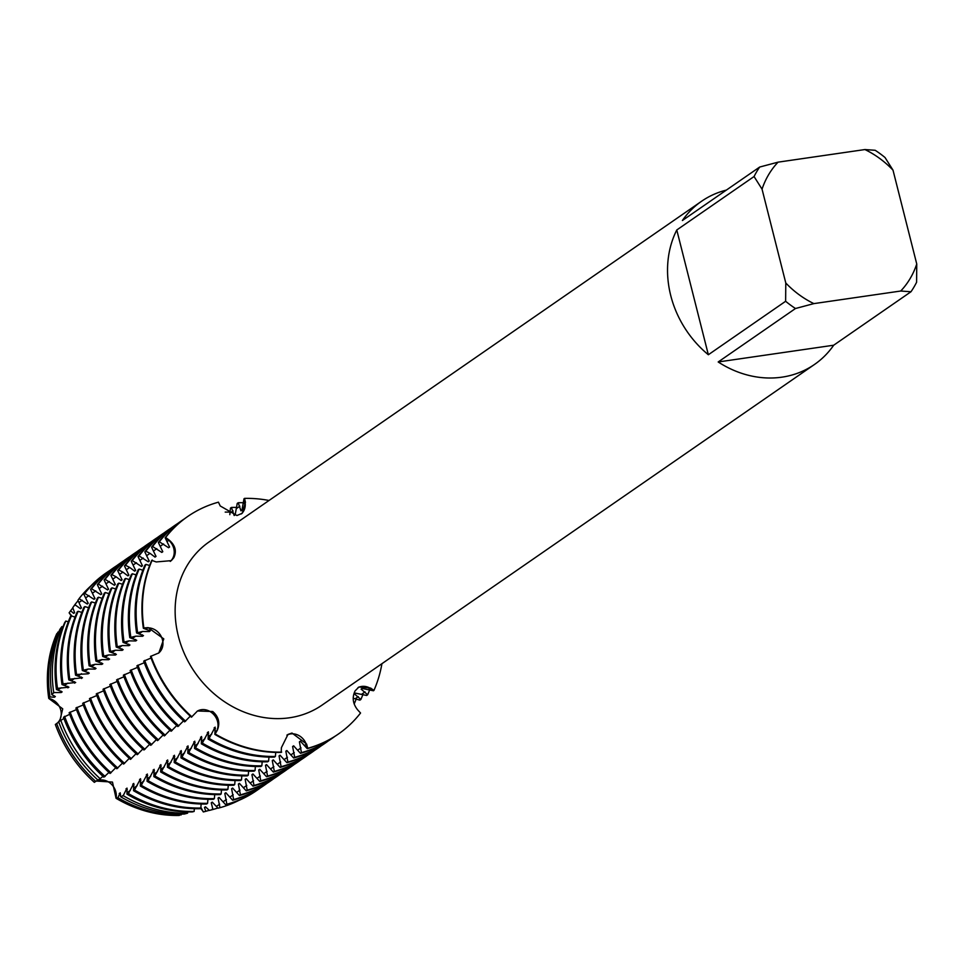 <?xml version="1.0" encoding="UTF-8"?>
<svg xmlns="http://www.w3.org/2000/svg" width="965" height="965" viewBox="0 0 965 965"><rect width="100%" height="100%" fill="white"/><g stroke="black" fill="none" stroke-linecap="round" stroke-linejoin="round"><path stroke-width="1.45" d="M211.395 712.411A14.415 12.497 55.3 0 0 197.053 711.289A14.415 12.497 -124.7 0 1 213.048 713.798A14.415 12.497 -124.7 0 1 216.956 730.505A14.415 12.497 55.3 0 0 211.395 712.411M88.044 672.279A122.157 105.897 -124.7 0 0 88.273 673.799L89.25 673.112L82.339 670.494L88.273 669.01L95.052 669.107L96.042 668.419L89.118 665.802L95.052 664.318L101.832 664.415L102.821 663.739L95.897 661.109L101.832 659.626L108.611 659.722L109.6 659.047L102.676 656.417L108.611 654.933L115.39 655.042L116.379 654.354L109.455 651.737L115.39 650.241L122.169 650.35L123.158 649.662L116.234 647.045L122.169 645.561L128.948 645.657L129.937 644.97L123.013 642.352L128.96 640.869L135.727 640.965L136.716 640.29L129.792 637.66L135.739 636.176L142.506 636.273L143.495 635.597L136.572 632.968L142.518 631.484L149.286 631.593L150.275 630.905L143.363 628.275L147.766 627.853A14.415 12.497 -124.7 0 1 161.734 637.588A14.415 12.497 -124.7 0 1 158.393 653.245A14.415 12.497 55.3 0 0 162.482 639.831A14.415 12.497 55.3 0 0 147.766 627.853L143.857 627.938L148.103 627.624L163.785 638.89L158.851 652.931L150.48 656.441A132.302 114.702 55.3 0 0 191.42 717.188L197.487 710.988L212.734 711.519C218.741 716.754 220.261 723.014 217.282 730.276L214.893 734.425L215.135 727.127L209.103 738.43L208.114 739.106L208.356 731.82L202.324 743.11L201.335 743.798L201.564 736.512L195.545 747.803L194.556 748.49L194.785 741.192L188.766 752.495L187.777 753.183L188.006 745.885L181.987 757.187L180.998 757.875L181.227 750.577L175.196 761.88L174.219 762.555L174.448 755.269L168.417 766.572L167.428 767.247L167.669 759.962L161.638 771.252L160.648 771.94L160.89 764.654L154.858 775.944L153.869 776.632L154.111 769.334L148.079 780.637L147.09 781.324L147.331 774.026L141.3 785.329L140.311 786.005L140.552 778.719L134.521 790.021L133.532 790.697L133.773 783.411L128.417 793.592L126.982 794.171L126.994 788.103L123.218 795.679L120.589 796.716L120.203 792.784L117.887 797.693L116.053 798.296A14.415 12.497 55.3 0 0 110.601 783.484A14.415 12.497 55.3 0 0 96.054 781.228M214.893 734.425A132.302 114.702 55.3 0 0 281.177 752.423L281.394 747.682L287.98 734.425L291.985 733.038L306.605 744.027L307.739 748.297A132.302 114.702 -124.7 0 0 360.548 713.014L357.677 709.902C352.792 703.787 351.935 697.442 355.108 690.856L358.932 687.008L370.632 688.057L373.938 690.433L370.295 688.286A14.415 12.497 55.3 0 0 357.967 687.647A14.415 12.497 -124.7 0 1 370.295 688.286L373.443 690.771L362.092 688.443M71.121 616.153A14.415 12.497 55.3 0 0 69.13 612.835L70.59 610.773L73.654 613.378L74.643 612.703L72.761 607.685L74.872 604.657L80.433 608.686L81.422 608.01L77.924 600.302L79.082 598.65L87.212 604.006L88.201 603.318L83.774 594.078L84.763 593.391L93.991 599.313L94.98 598.626L90.553 589.386L91.542 588.698L100.77 594.621L101.759 593.933L97.344 584.694L98.321 584.006L107.549 589.929L108.538 589.241L104.123 580.001L105.113 579.326L114.328 585.236L115.317 584.561L110.903 575.321L111.892 574.633L116.126 576.805L121.108 580.556L122.097 579.869L117.682 570.629L118.671 569.941L122.905 572.112L127.887 575.864L128.876 575.176L124.461 565.936L125.45 565.249L129.684 567.42L134.666 571.171L135.655 570.484L131.24 561.244L132.229 560.556L141.445 566.479L142.434 565.792L138.019 556.552L139.008 555.876L148.236 561.787L149.225 561.111L144.798 551.859L145.787 551.184L150.021 553.355L155.015 557.107L156.004 556.419L151.577 547.179L152.567 546.492L161.794 552.414L162.783 551.727L158.357 542.487L159.346 541.799L168.573 547.722L169.563 547.034L165.136 537.794L168.839 540.34A14.415 12.497 -124.7 0 1 170.25 561.425A14.415 12.497 55.3 0 0 172.506 558.711A14.415 12.497 55.3 0 0 168.839 540.34L165.63 537.457L169.165 540.098C175.304 545.358 176.86 551.22 173.821 557.71L171.312 560.641L156.209 561.944L151.746 560.375A132.302 114.702 55.3 0 0 143.363 628.275M229.815 514.683L230.454 508.109L231.443 507.433L234.169 515.527L235.158 514.84L237.233 503.416L238.222 502.741L240.948 510.835L241.938 510.147L244.012 498.736L245.11 502.56A14.415 12.497 -124.7 0 1 241.298 513.947A14.415 12.497 55.3 0 0 245.11 502.56L244.507 498.386L245.448 502.319L242.215 513.284L236.944 515.527L220.237 505.974L218.44 502.174A132.302 114.702 -124.7 0 0 165.63 537.457A132.302 114.702 -124.7 0 1 187.825 516.42A132.302 114.702 -124.7 0 1 218.44 502.174M290.586 733.919A14.415 12.497 55.3 0 0 286.882 735.137A14.415 12.497 -124.7 0 1 306.279 744.256A14.415 12.497 55.3 0 0 290.586 733.919M62.725 708.829L59.89 720.614L62.725 708.829L48.757 698.431L62.725 708.829M58.732 721.892L57.598 722.906L58.732 721.892M58.817 722.134L55.355 724.462A125.028 108.394 -124.7 0 0 94.353 782.35L97.803 779.937M96.259 781.059L112.483 782.084L116.053 798.296L112.483 782.084L96.259 781.059M179.225 815.449A125.028 108.394 -124.7 0 1 116.053 798.296A125.028 108.394 -124.7 0 0 179.225 815.449L181.408 814.062M360.548 713.014A132.302 114.702 -124.7 0 1 338.353 734.051A132.302 114.702 -124.7 0 1 307.739 748.297L306.279 744.256L307.244 748.647L300.38 741.144L299.403 741.832L301.454 752.652L300.465 753.327L293.601 745.836L292.612 746.524L294.675 757.344L293.686 758.02L286.822 750.529L285.833 751.204L287.896 762.024L286.907 762.712L280.043 755.209L279.054 755.897L281.117 766.717L280.127 767.404L273.264 759.901L272.275 760.589L274.337 771.409L273.348 772.097L266.485 764.594L265.496 765.281L267.558 776.101L266.569 776.777L259.706 769.286L258.716 769.974L260.779 780.794L259.79 781.469L252.927 773.978L251.937 774.654L254 785.474L253.011 786.161L246.147 778.671L245.158 779.346L247.209 790.166L246.232 790.854L239.368 783.351L238.379 784.038L240.43 794.858L239.441 795.546L232.589 788.043L231.6 788.731L233.651 799.551L232.661 800.238L225.81 792.735L224.821 793.423L226.872 804.243L225.882 804.919L219.019 797.428L218.042 798.103L219.984 807.693L218.042 808.188L212.24 802.12L211.251 802.796L212.939 809.49L209.381 810.407L205.461 806.8L204.471 807.488L205.762 811.324L203.326 811.951L200.877 807.259L203.326 811.951A14.415 12.497 55.3 0 0 200.43 808.284M795.486 308.51L813.869 303.613L900.731 291.02A89.311 77.417 -124.7 0 0 916.75 264L916.593 282.275A99.226 86.018 -124.7 0 1 910.972 291.756L833.688 345.217A99.226 86.018 -124.7 0 1 814.484 364.468A99.226 86.018 -124.7 0 1 718.189 361.971L795.486 308.51A99.226 86.018 -124.7 0 1 785.631 301.273L708.346 354.746A99.226 86.018 -124.7 0 1 670.735 295.531A99.226 86.018 -124.7 0 1 676.779 229.984L754.063 176.523A99.226 86.018 -124.7 0 1 759.684 167.041L682.388 220.515A99.226 86.018 -124.7 0 1 701.591 201.251A99.226 86.018 -124.7 0 1 726.368 190.093M814.484 364.468L322.081 705.089A99.226 86.018 -124.7 0 1 178.332 636.14A99.226 86.018 -124.7 0 1 209.188 541.872L701.591 201.251M191.914 716.838A132.302 114.702 -124.7 0 1 150.974 656.091A132.302 114.702 -124.7 0 0 191.914 716.838M281.671 752.085A132.302 114.702 -124.7 0 1 215.388 734.075A132.302 114.702 -124.7 0 0 281.671 752.085M381.935 663.691A132.302 114.702 -124.7 0 1 373.938 690.433A132.302 114.702 -124.7 0 0 381.935 663.691M57.333 723.062A14.415 12.497 55.3 0 0 60.385 708.853A14.415 12.497 55.3 0 0 48.757 698.431A125.028 108.394 -124.7 0 1 56.742 633.728A125.028 108.394 -124.7 0 0 48.757 698.431L49.963 696.911L54.366 697.249L55.355 696.561L51.821 694.691L53.714 692.568L61.145 692.556L62.134 691.869L56.453 689.517L57.49 688.359L68.913 687.189L62.001 684.559L62.99 683.871L75.692 682.496L68.78 679.867L69.77 679.191L82.471 677.804L75.559 675.186L76.549 674.499L88.261 673.799M69.13 612.847L72.146 616.213L69.13 612.847M244.507 498.386A132.302 114.702 -124.7 0 1 269.03 500.473A132.302 114.702 -124.7 0 0 244.507 498.386M143.857 627.938A132.302 114.702 -124.7 0 1 152.241 560.038A132.302 114.702 -124.7 0 0 143.857 627.938M916.75 264L893.011 170.166L885.026 157.512A99.226 86.018 -124.7 0 0 875.183 150.287L864.929 149.551L778.067 162.156L759.684 167.041M754.063 176.523L762.048 189.164A89.311 77.417 -124.7 0 1 778.067 162.156M762.048 189.164L785.787 282.998L785.631 301.273M813.869 303.613A89.311 77.417 -124.7 0 1 785.787 282.998M864.929 149.551A89.311 77.417 -124.7 0 1 893.011 170.166M708.346 354.746L676.779 229.984M833.688 345.217L718.189 361.971M900.731 291.02L910.972 291.756M120.589 796.716A127.211 110.275 55.3 0 0 184.351 814.038L187.608 813.169L187.729 811.927M126.982 794.171A130.456 113.086 55.3 0 0 192.337 811.915L194.134 811.444L194.375 808.694M133.532 790.697A132.302 114.702 55.3 0 0 199.815 808.706L200.804 808.019L201.154 804.002M140.311 786.005A132.302 114.702 55.3 0 0 206.594 804.014L207.584 803.326L207.933 799.322M147.09 781.324A132.302 114.702 55.3 0 0 213.374 799.322L214.363 798.646L214.713 794.629M153.869 776.632A132.302 114.702 55.3 0 0 220.165 794.629L221.142 793.954L221.492 789.937M160.648 771.94A132.302 114.702 55.3 0 0 226.944 789.949L227.933 789.261L228.271 785.245M167.428 767.247A132.302 114.702 55.3 0 0 233.723 785.257L234.712 784.569L235.05 780.552M174.219 762.555A132.302 114.702 55.3 0 0 240.502 780.564L241.491 779.877L241.829 775.86M180.998 757.875A132.302 114.702 55.3 0 0 247.281 775.872L248.27 775.184L248.608 771.18M187.777 753.183A132.302 114.702 55.3 0 0 254.06 771.18L255.049 770.504L255.387 766.487M194.556 748.49A132.302 114.702 55.3 0 0 260.84 766.5L261.829 765.812L262.178 761.795M201.335 743.798A132.302 114.702 55.3 0 0 267.619 761.807L268.608 761.12L268.958 757.103M208.114 739.106A132.302 114.702 55.3 0 0 274.398 757.115L275.387 756.427L275.737 752.411M151.071 658.021L143.701 661.134A132.302 114.702 55.3 0 0 184.641 721.868L190.298 716.163M144.292 662.714L136.921 665.814A132.302 114.702 55.3 0 0 177.862 726.561L183.519 720.855M137.5 667.394L130.142 670.506A132.302 114.702 55.3 0 0 171.082 731.253L176.74 725.547M130.721 672.086L123.363 675.198A132.302 114.702 55.3 0 0 164.303 735.945L169.961 730.228M123.942 676.779L116.584 679.891A132.302 114.702 55.3 0 0 157.524 740.638L163.181 734.92M117.163 681.471L109.805 684.583A132.302 114.702 55.3 0 0 150.745 745.318L156.402 739.612M110.384 686.163L103.026 689.263A132.302 114.702 55.3 0 0 143.966 750.01L149.623 744.304M103.605 690.844L96.247 693.956A132.302 114.702 55.3 0 0 137.187 754.702L142.844 748.997M96.826 695.536L89.468 698.648A132.302 114.702 55.3 0 0 130.408 759.395L136.065 753.677M90.047 700.228L82.676 703.34A132.302 114.702 55.3 0 0 123.617 764.087L129.286 758.369M83.267 704.92L75.897 708.033A132.302 114.702 55.3 0 0 116.837 768.767L122.495 763.062M76.488 709.613L69.118 712.725A132.302 114.702 55.3 0 0 110.058 773.46L115.716 767.754M69.709 714.305L63.473 717.284A130.456 113.086 55.3 0 0 103.846 777.175L108.936 772.446M63.919 718.479L58.66 721.724A127.211 110.275 55.3 0 0 98.056 780.166L103.002 776.415M149.647 565.514L145.956 564.392L144.967 565.068A132.302 114.702 55.3 0 0 136.572 632.968M142.868 570.206L139.177 569.073L138.188 569.76A132.302 114.702 55.3 0 0 129.792 637.66M136.089 574.899L132.398 573.765L131.409 574.452A132.302 114.702 55.3 0 0 123.013 642.352M129.31 579.591L125.619 578.457L124.63 579.145A132.302 114.702 55.3 0 0 116.234 647.045M122.531 584.271L118.84 583.149L117.851 583.825A132.302 114.702 55.3 0 0 109.455 651.737M115.74 588.964L112.049 587.842L111.059 588.517A132.302 114.702 55.3 0 0 102.676 656.417M108.961 593.656L105.269 592.522L104.28 593.21A132.302 114.702 55.3 0 0 95.897 661.109M102.181 598.348L98.49 597.214L97.501 597.902A132.302 114.702 55.3 0 0 89.118 665.802M95.402 603.041L91.711 601.907L90.722 602.594A132.302 114.702 55.3 0 0 82.339 670.494M88.623 607.733L84.932 606.599L83.943 607.274A132.302 114.702 55.3 0 0 75.559 675.186M81.844 612.413L78.153 611.291L77.164 611.967A132.302 114.702 55.3 0 0 68.78 679.867M75.065 617.105L71.374 615.972L70.385 616.659A132.302 114.702 55.3 0 0 62.001 684.559M68.286 621.798L65.801 621.038L64.715 622.57A130.456 113.086 55.3 0 0 56.453 689.517M62.93 626.912L61.869 626.599L59.89 629.373A127.211 110.275 55.3 0 0 51.821 694.691M58.72 632.159L56.742 633.728M362.092 688.431L361.103 689.119L367.653 694.776L366.664 695.463L355.313 693.123L354.324 693.811L360.874 699.468L359.885 700.156L353.19 698.214M187.572 516.601A132.302 114.702 55.3 0 0 187.331 516.77A132.302 114.702 55.3 0 0 165.136 537.794M307.244 748.647A132.302 114.702 55.3 0 0 337.859 734.389A132.302 114.702 55.3 0 0 338.112 734.22M168.573 547.722A122.157 105.897 -124.7 0 1 169.454 546.588M149.286 631.593A122.157 105.897 -124.7 0 1 149.056 630.061M300.803 741.446A122.157 105.897 -124.7 0 1 299.403 741.832M238.222 502.741A132.302 114.702 -124.7 0 1 243.663 502.741M159.346 541.799A132.302 114.702 -124.7 0 1 181.541 520.774A132.302 114.702 -124.7 0 1 184.472 518.82M137.561 632.292A132.302 114.702 -124.7 0 1 145.956 564.392M369.752 689.649A132.302 114.702 -124.7 0 1 367.653 694.776M185.63 721.193A132.302 114.702 -124.7 0 1 144.69 660.446M334.927 736.343A132.302 114.702 -124.7 0 1 332.069 738.394A132.302 114.702 -124.7 0 1 301.454 752.652M181.046 521.112A132.302 114.702 55.3 0 0 180.552 521.462A132.302 114.702 55.3 0 0 158.357 542.487M300.465 753.327A132.302 114.702 55.3 0 0 331.079 739.081A132.302 114.702 55.3 0 0 331.574 738.732M161.794 552.414A122.157 105.897 -124.7 0 1 162.675 551.268M142.506 636.273A122.157 105.897 -124.7 0 1 142.277 634.753M294.023 746.138A122.157 105.897 -124.7 0 1 292.612 746.524M231.443 507.433A132.302 114.702 -124.7 0 1 236.883 507.433M152.567 546.492A132.302 114.702 -124.7 0 1 174.749 525.467A132.302 114.702 -124.7 0 1 177.693 523.513M130.782 636.972A132.302 114.702 -124.7 0 1 139.177 569.073M362.973 694.33A132.302 114.702 -124.7 0 1 360.874 699.468M178.851 725.885A132.302 114.702 -124.7 0 1 137.911 665.138M328.148 741.036A132.302 114.702 -124.7 0 1 325.289 743.086A132.302 114.702 -124.7 0 1 294.675 757.344M174.267 525.804A132.302 114.702 55.3 0 0 173.772 526.142A132.302 114.702 55.3 0 0 151.577 547.179M293.686 758.02A132.302 114.702 55.3 0 0 324.3 743.774A132.302 114.702 55.3 0 0 324.795 743.424M155.015 557.095A122.157 105.897 -124.7 0 1 155.884 555.961M135.727 640.965A122.157 105.897 -124.7 0 1 135.498 639.445M287.244 750.83A122.157 105.897 -124.7 0 1 285.833 751.204M225.207 512.101A132.302 114.702 -124.7 0 1 230.104 512.125M145.787 551.184A132.302 114.702 -124.7 0 1 167.97 530.147A132.302 114.702 -124.7 0 1 170.902 528.205M124.002 641.665A132.302 114.702 -124.7 0 1 132.398 573.765M356.194 699.022A132.302 114.702 -124.7 0 1 354.167 703.98M172.072 730.565A132.302 114.702 -124.7 0 1 131.131 669.831M321.369 745.716A132.302 114.702 -124.7 0 1 318.51 747.779A132.302 114.702 -124.7 0 1 287.896 762.024M167.488 530.497A132.302 114.702 55.3 0 0 166.981 530.834A132.302 114.702 55.3 0 0 144.798 551.859M286.907 762.712A132.302 114.702 55.3 0 0 317.521 748.454A132.302 114.702 55.3 0 0 318.016 748.116M148.236 561.787A122.157 105.897 -124.7 0 1 149.105 560.653M128.948 645.657A122.157 105.897 -124.7 0 1 128.719 644.138M280.465 755.511A122.157 105.897 -124.7 0 1 279.054 755.897M139.008 555.876A132.302 114.702 -124.7 0 1 161.191 534.839A132.302 114.702 -124.7 0 1 164.122 532.885M117.223 646.357A132.302 114.702 -124.7 0 1 125.619 578.457M165.292 735.258A132.302 114.702 -124.7 0 1 124.352 674.511M314.59 750.408A132.302 114.702 -124.7 0 1 311.731 752.459A132.302 114.702 -124.7 0 1 281.117 766.717M160.697 535.189A132.302 114.702 55.3 0 0 160.202 535.527A132.302 114.702 55.3 0 0 138.019 556.552M280.127 767.404A132.302 114.702 55.3 0 0 310.742 753.146A132.302 114.702 55.3 0 0 311.237 752.809M141.457 566.479A122.157 105.897 -124.7 0 1 142.325 565.345M122.169 650.35A122.157 105.897 -124.7 0 1 121.94 648.83M273.686 760.203A122.157 105.897 -124.7 0 1 272.275 760.589M132.229 560.556A132.302 114.702 -124.7 0 1 154.412 539.531A132.302 114.702 -124.7 0 1 157.343 537.577M110.444 651.049A132.302 114.702 -124.7 0 1 118.84 583.149M158.513 739.95A132.302 114.702 -124.7 0 1 117.573 679.203M307.811 755.1A132.302 114.702 -124.7 0 1 304.952 757.151A132.302 114.702 -124.7 0 1 274.337 771.409M153.917 539.881A132.302 114.702 55.3 0 0 153.423 540.219A132.302 114.702 55.3 0 0 131.24 561.244M273.348 772.097A132.302 114.702 55.3 0 0 303.963 757.839A132.302 114.702 55.3 0 0 304.458 757.501M134.666 571.171A122.157 105.897 -124.7 0 1 135.546 570.038M115.39 655.042A122.157 105.897 -124.7 0 1 115.161 653.51M266.907 764.895A122.157 105.897 -124.7 0 1 265.496 765.281M125.45 565.249A132.302 114.702 -124.7 0 1 147.633 544.224A132.302 114.702 -124.7 0 1 150.564 542.27M103.665 655.742A132.302 114.702 -124.7 0 1 112.049 587.842M151.734 744.642A132.302 114.702 -124.7 0 1 110.794 683.896M301.032 759.793A132.302 114.702 -124.7 0 1 298.173 761.843A132.302 114.702 -124.7 0 1 267.558 776.101M147.138 544.562A132.302 114.702 55.3 0 0 146.644 544.911A132.302 114.702 55.3 0 0 124.461 565.936M266.569 776.777A132.302 114.702 55.3 0 0 297.184 762.531A132.302 114.702 55.3 0 0 297.678 762.181M127.887 575.864A122.157 105.897 -124.7 0 1 128.767 574.718M108.611 659.722A122.157 105.897 -124.7 0 1 108.382 658.202M260.128 769.587A122.157 105.897 -124.7 0 1 258.716 769.974M118.671 569.941A132.302 114.702 -124.7 0 1 140.854 548.916A132.302 114.702 -124.7 0 1 143.785 546.962M96.886 660.422A132.302 114.702 -124.7 0 1 105.269 592.522M144.955 749.335A132.302 114.702 -124.7 0 1 104.015 688.588M294.253 764.485A132.302 114.702 -124.7 0 1 291.394 766.536A132.302 114.702 -124.7 0 1 260.779 780.794M140.359 549.254A132.302 114.702 55.3 0 0 139.865 549.592A132.302 114.702 55.3 0 0 117.682 570.629M259.79 781.469A132.302 114.702 55.3 0 0 290.405 767.223A132.302 114.702 55.3 0 0 290.899 766.873M121.108 580.556A122.157 105.897 -124.7 0 1 121.988 579.41M101.832 664.415A122.157 105.897 -124.7 0 1 101.602 662.895M253.349 774.28A122.157 105.897 -124.7 0 1 251.937 774.654M111.892 574.633A132.302 114.702 -124.7 0 1 134.075 553.608A132.302 114.702 -124.7 0 1 137.006 551.654M90.107 665.114A132.302 114.702 -124.7 0 1 98.49 597.214M138.176 754.015A132.302 114.702 -124.7 0 1 97.236 693.28M287.474 769.165A132.302 114.702 -124.7 0 1 284.615 771.228A132.302 114.702 -124.7 0 1 254 785.474M133.58 553.946A132.302 114.702 55.3 0 0 133.086 554.284A132.302 114.702 55.3 0 0 110.903 575.321M253.011 786.161A132.302 114.702 55.3 0 0 283.626 771.904A132.302 114.702 55.3 0 0 284.12 771.566M114.328 585.236A122.157 105.897 -124.7 0 1 115.209 584.102M95.052 669.107A122.157 105.897 -124.7 0 1 94.823 667.587M246.57 778.972A122.157 105.897 -124.7 0 1 245.158 779.346M105.113 579.326A132.302 114.702 -124.7 0 1 127.296 558.289A132.302 114.702 -124.7 0 1 130.227 556.347M83.328 669.807A132.302 114.702 -124.7 0 1 91.711 601.907M131.385 758.707A132.302 114.702 -124.7 0 1 90.445 697.96M280.694 773.858A132.302 114.702 -124.7 0 1 277.836 775.92A132.302 114.702 -124.7 0 1 247.209 790.166M126.801 558.639A132.302 114.702 55.3 0 0 126.306 558.976A132.302 114.702 55.3 0 0 104.123 580.001M246.232 790.854A132.302 114.702 55.3 0 0 276.846 776.596A132.302 114.702 55.3 0 0 277.341 776.258M107.549 589.929A122.157 105.897 -124.7 0 1 108.43 588.795M239.778 783.652A122.157 105.897 -124.7 0 1 238.379 784.038M98.321 584.006A132.302 114.702 -124.7 0 1 120.516 562.981A132.302 114.702 -124.7 0 1 123.448 561.027M76.549 674.499A132.302 114.702 -124.7 0 1 84.932 606.599M124.606 763.399A132.302 114.702 -124.7 0 1 83.666 702.653M273.915 778.55A132.302 114.702 -124.7 0 1 271.056 780.601A132.302 114.702 -124.7 0 1 240.43 794.858M120.022 563.331A132.302 114.702 55.3 0 0 119.527 563.669A132.302 114.702 55.3 0 0 97.344 584.694M239.441 795.546A132.302 114.702 55.3 0 0 270.067 781.288A132.302 114.702 55.3 0 0 270.55 780.95M100.77 594.621A122.157 105.897 -124.7 0 1 101.651 593.487M81.482 678.492A122.157 105.897 -124.7 0 1 81.265 676.972M232.999 788.345A122.157 105.897 -124.7 0 1 231.6 788.731M91.542 588.698A132.302 114.702 -124.7 0 1 113.737 567.673A132.302 114.702 -124.7 0 1 116.669 565.719M69.77 679.191A132.302 114.702 -124.7 0 1 78.153 611.291M117.827 768.092A132.302 114.702 -124.7 0 1 76.886 707.345M267.136 783.242A132.302 114.702 -124.7 0 1 264.265 785.293A132.302 114.702 -124.7 0 1 233.651 799.551M113.243 568.011A132.302 114.702 55.3 0 0 112.748 568.361A132.302 114.702 55.3 0 0 90.553 589.386M232.661 800.238A132.302 114.702 55.3 0 0 263.276 785.98A132.302 114.702 55.3 0 0 263.771 785.631M93.991 599.313A122.157 105.897 -124.7 0 1 94.872 598.167M74.703 683.184A122.157 105.897 -124.7 0 1 74.474 681.652M226.22 793.037A122.157 105.897 -124.7 0 1 224.821 793.423M84.763 593.391A132.302 114.702 -124.7 0 1 106.958 572.366A132.302 114.702 -124.7 0 1 109.889 570.412M62.99 683.871A132.302 114.702 -124.7 0 1 71.374 615.972M111.047 772.784A132.302 114.702 -124.7 0 1 70.107 712.037M260.345 787.935A132.302 114.702 -124.7 0 1 257.486 789.985A132.302 114.702 -124.7 0 1 226.872 804.243M106.464 572.703A132.302 114.702 55.3 0 0 105.969 573.041A132.302 114.702 55.3 0 0 83.774 594.078M225.882 804.919A132.302 114.702 55.3 0 0 256.497 790.673A132.302 114.702 55.3 0 0 256.992 790.323M87.212 604.006A122.157 105.897 -124.7 0 1 88.092 602.86M67.924 687.864A122.157 105.897 -124.7 0 1 67.695 686.344M219.441 797.729A122.157 105.897 -124.7 0 1 218.042 798.103M79.082 598.65A131.18 113.713 -124.7 0 1 90.674 586.081M57.49 688.359A131.18 113.713 -124.7 0 1 65.801 621.038M105.149 776.499A131.18 113.713 -124.7 0 1 64.559 716.283M238.91 800.371A131.18 113.713 -124.7 0 1 219.984 807.693M80.433 608.686A122.157 105.897 -124.7 0 1 81.313 607.552M61.145 692.556A122.157 105.897 -124.7 0 1 60.916 691.037M212.662 802.422A122.157 105.897 -124.7 0 1 211.251 802.796M74.872 604.657A128.538 111.433 -124.7 0 1 78.141 600.664M53.714 692.568A128.538 111.433 -124.7 0 1 61.869 626.599M100.408 778.936A128.538 111.433 -124.7 0 1 60.638 719.914M217.885 807.995A128.538 111.433 -124.7 0 1 212.939 809.49M70.59 610.773A125.896 109.142 -124.7 0 1 72.882 607.926M49.963 696.911A125.896 109.142 -124.7 0 1 57.972 632.039M94.353 782.35A125.028 108.394 -124.7 0 1 55.343 724.474M95.788 781.457A125.896 109.142 -124.7 0 1 56.67 723.424M209.296 810.286A125.896 109.142 -124.7 0 1 205.762 811.324M73.654 613.378A122.157 105.897 -124.7 0 1 74.522 612.244M54.366 697.249A122.157 105.897 -124.7 0 1 54.137 695.729M205.883 807.102A122.157 105.897 -124.7 0 1 204.471 807.488M120.529 794.243A122.157 105.897 -124.7 0 1 119.226 793.471M181.215 814.894A125.896 109.142 -124.7 0 1 117.887 797.693M127.308 789.551A122.157 105.897 -124.7 0 1 126.005 788.779M187.608 813.169A128.538 111.433 -124.7 0 1 123.218 795.679M134.087 784.859A122.157 105.897 -124.7 0 1 132.784 784.087M194.134 811.444A131.18 113.713 -124.7 0 1 128.417 793.592M140.866 780.178A122.157 105.897 -124.7 0 1 139.563 779.406M200.804 808.019A132.302 114.702 -124.7 0 1 134.521 790.021M147.645 775.486A122.157 105.897 -124.7 0 1 146.342 774.714M207.584 803.326A132.302 114.702 -124.7 0 1 141.3 785.329M154.424 770.794A122.157 105.897 -124.7 0 1 153.121 770.022M214.363 798.646A132.302 114.702 -124.7 0 1 148.079 780.637M161.203 766.101A122.157 105.897 -124.7 0 1 159.901 765.329M221.142 793.954A132.302 114.702 -124.7 0 1 154.858 775.944M167.982 761.409A122.157 105.897 -124.7 0 1 166.68 760.637M227.933 789.261A132.302 114.702 -124.7 0 1 161.638 771.252M174.762 756.729A122.157 105.897 -124.7 0 1 173.459 755.957M234.712 784.569A132.302 114.702 -124.7 0 1 168.417 766.572M181.541 752.037A122.157 105.897 -124.7 0 1 180.238 751.265M241.491 779.877A132.302 114.702 -124.7 0 1 175.196 761.88M188.32 747.344A122.157 105.897 -124.7 0 1 187.017 746.572M248.27 775.184A132.302 114.702 -124.7 0 1 181.987 757.187M195.099 742.652A122.157 105.897 -124.7 0 1 193.796 741.88M255.049 770.504A132.302 114.702 -124.7 0 1 188.766 752.495M201.878 737.96A122.157 105.897 -124.7 0 1 200.587 737.188M261.829 765.812A132.302 114.702 -124.7 0 1 195.545 747.803M208.669 733.279A122.157 105.897 -124.7 0 1 207.366 732.507M268.608 761.12A132.302 114.702 -124.7 0 1 202.324 743.11M215.448 728.587A122.157 105.897 -124.7 0 1 214.146 727.815M275.387 756.427A132.302 114.702 -124.7 0 1 209.103 738.43M167.319 541.389L168.839 540.34A58.081 26.899 -149.3 0 0 169.165 540.098M146.246 628.903L147.766 627.853A58.081 11.447 165.8 0 0 148.103 627.624M243.59 503.609L245.11 502.56A58.081 26.586 -98.3 0 0 245.448 502.319M304.747 745.306L306.279 744.256A58.081 26.586 81.7 0 1 306.605 744.027M368.775 689.348L370.295 688.286A58.081 26.899 30.7 0 1 370.632 688.057M215.436 731.554L216.956 730.505A58.081 10.699 126.3 0 1 217.282 730.276M301.02 747.887L297.968 749.998M294.241 752.579L291.189 754.69M287.461 757.272L284.41 759.383M280.682 761.964L277.63 764.075M273.891 766.656L270.851 768.755M267.112 771.337L264.072 773.448M260.333 776.029L257.293 778.14M253.554 780.721L250.514 782.832M246.775 785.413L243.735 787.524M239.996 790.106L236.944 792.205M233.216 794.786L230.165 796.897M226.437 799.478L223.385 801.589M219.658 804.171L216.606 806.282M212.879 808.863L211.395 809.888M233.084 510.883L230.032 512.994M239.863 506.191L236.811 508.302M54.378 692.46L52.894 693.485M61.157 687.768L58.105 689.879M67.936 683.075L64.884 685.186M74.715 678.383L71.663 680.494M81.494 673.691L78.442 675.802M88.273 669.01L85.222 671.109M95.052 664.318L92.001 666.429M101.832 659.626L98.792 661.737M108.611 654.933L105.571 657.044M115.39 650.241L112.35 652.352M122.169 645.561L119.129 647.66M128.96 640.869L125.908 642.98M135.739 636.176L132.688 638.287M142.518 631.484L139.467 633.595M75.439 604.946L73.955 605.972M82.218 600.254L79.178 602.365M88.997 595.562L85.957 597.673M95.776 590.87L92.736 592.98M102.555 586.189L99.516 588.288M109.335 581.497L106.295 583.608M116.126 576.805L113.074 578.916M122.905 572.112L119.853 574.223M129.684 567.42L126.632 569.531M136.463 562.74L133.411 564.839M143.242 558.047L140.19 560.158M150.021 553.355L146.97 555.466M156.8 548.663L153.749 550.774M163.58 543.971L160.528 546.081M365.035 691.929L361.996 694.028M358.256 696.621L355.217 698.72M211.697 734.136L208.657 736.247M204.918 738.828L201.866 740.939M198.139 743.52L195.087 745.619M191.359 748.201L188.308 750.312M184.58 752.893L181.529 755.004M177.801 757.585L174.749 759.696M171.022 762.278L167.97 764.389M164.243 766.97L161.191 769.069M157.464 771.662L154.412 773.761M150.673 776.343L147.633 778.453M143.894 781.035L140.854 783.146M137.114 785.727L134.075 787.838M130.335 790.419L127.296 792.53M123.556 795.112L122.073 796.137M180.552 521.462L181.541 520.774M331.079 739.081L332.069 738.394M173.772 526.142L174.749 525.467M324.3 743.774L325.289 743.086M166.981 530.834L167.97 530.147M317.521 748.454L318.51 747.779M160.202 535.527L161.191 534.839M310.742 753.146L311.731 752.459M153.423 540.219L154.412 539.531M303.963 757.839L304.952 757.151M146.644 544.911L147.633 544.224M297.184 762.531L298.173 761.843M139.865 549.592L140.854 548.916M290.405 767.223L291.394 766.536M133.086 554.284L134.075 553.608M283.626 771.904L284.615 771.228M126.306 558.976L127.296 558.289M276.846 776.596L277.836 775.92M119.527 563.669L120.516 562.981M270.067 781.288L271.056 780.601M112.748 568.361L113.737 567.673M263.276 785.98L264.265 785.293M105.969 573.041L106.958 572.366M256.497 790.673L257.486 789.985"/></g></svg>
